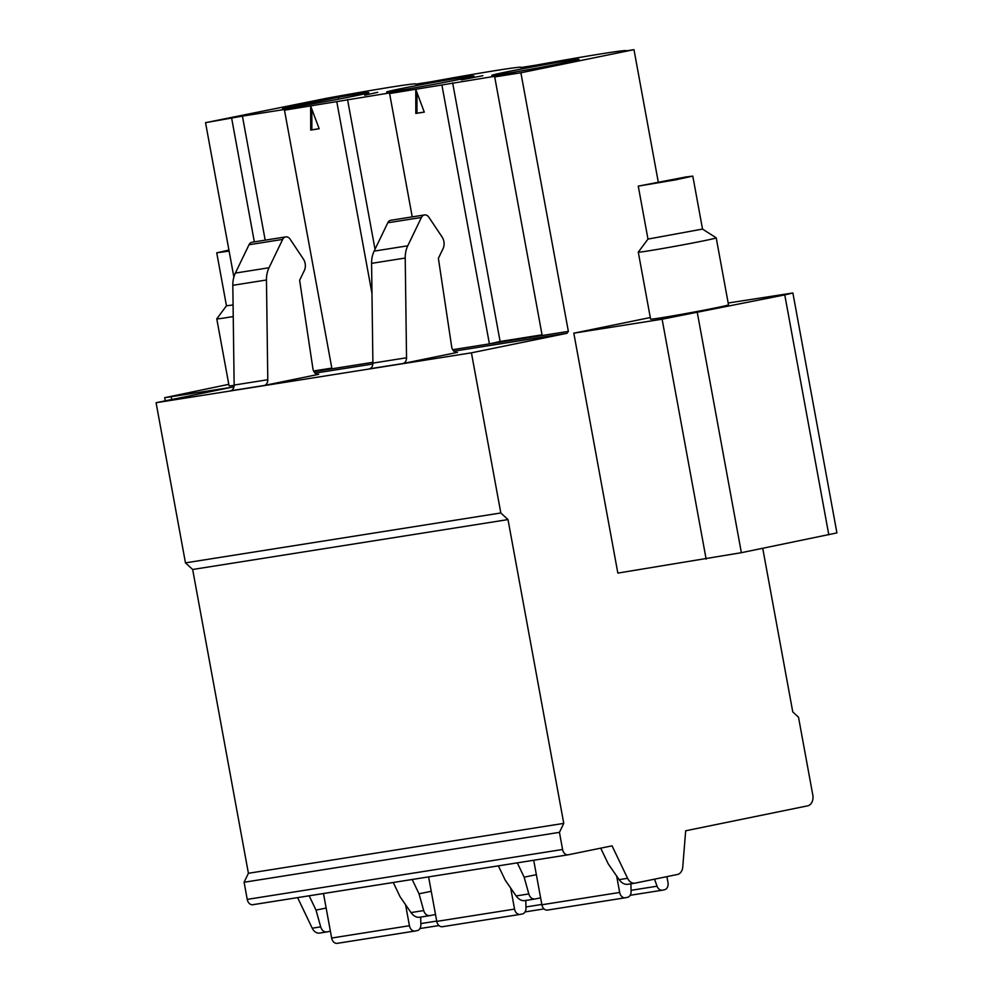 <?xml version="1.0" encoding="UTF-8"?>
<svg xmlns="http://www.w3.org/2000/svg" width="993" height="993" viewBox="0 0 993 993"><rect width="100%" height="100%" fill="white"/><g stroke="black" fill="none" stroke-linecap="round" stroke-linejoin="round"><path stroke-width="1.49" d="M313.925 371.655L372.896 362.321M452.684 349.697L568.356 331.389L567.003 333.288L453.863 351.187M372.859 364.009L315.104 373.145M228.924 250.062L216.735 252.83L229.11 251.08M228.8 384.328L164.689 397.696L165.272 400.849M233.243 316.556A39.608 0.881 169.6 0 1 226.975 317.574A39.608 0.881 169.6 0 1 216.772 318.852L229.073 385.843A39.608 0.881 -10.4 0 0 234.149 385.346M216.772 318.852A39.608 0.881 169.6 0 1 216.784 318.827L226.466 305.794L233.082 304.988M164.689 397.696L230.798 387.456M364.692 95.191L377.725 92.324L364.692 95.191M568.021 854.824L252.979 904.673A6.343 4.692 -99 0 1 252.83 904.71A6.343 4.692 -99 0 1 247.232 899.385L562.584 849.487L559.444 832.345L244.092 882.256L247.232 899.385M634.738 883.199L627.626 884.329C624.51 884.626 621.68 883.062 619.135 879.637L627.588 878.308L612.048 845.837L568.331 854.774A6.343 4.692 -99 0 1 568.182 854.799A6.343 4.692 -99 0 1 562.584 849.487M357.381 94.062A44.362 0.993 -10.4 0 0 338.352 97.264L282.558 108.684A44.362 0.993 -10.4 0 0 292.96 107.232A44.362 0.993 -10.4 0 0 341.033 98.667A44.362 0.993 -10.4 0 0 368.8 92.634A44.362 0.993 -10.4 0 0 357.381 94.062M567.611 60.784A44.362 0.993 169.6 0 1 579.031 59.369A44.362 0.993 169.6 0 1 551.264 65.401A44.362 0.993 169.6 0 1 503.19 73.966A44.362 0.993 169.6 0 1 491.771 75.381A44.362 0.993 169.6 0 1 519.525 69.349A44.362 0.993 169.6 0 1 567.611 60.784M461.36 79.887L482.846 75.691L461.36 79.887M462.49 77.429A44.362 0.993 169.6 0 1 473.922 76.002A44.362 0.993 169.6 0 1 446.155 82.034A44.362 0.993 169.6 0 1 398.069 90.599A44.362 0.993 169.6 0 1 386.649 92.014A44.362 0.993 169.6 0 1 414.416 85.981A44.362 0.993 169.6 0 1 462.49 77.429M265.181 240.157L242.416 116.119L305.062 106.201L284.482 110.186L410.183 89.569L389.604 93.553L515.305 72.936L494.713 76.92L520.891 72.774L633.981 49.65L658.235 181.856M626.285 50.866L626.248 50.705A92.374 2.06 -10.4 0 1 626 50.916L633.981 49.65M626.248 50.705A92.374 2.06 -10.4 0 0 602.466 53.659A92.374 2.06 -10.4 0 0 536.828 65.017L520.891 67.549A92.374 2.06 -10.4 0 0 521.139 67.338A92.374 2.06 -10.4 0 0 497.356 70.292A92.374 2.06 -10.4 0 0 431.719 81.662L415.769 84.182A92.374 2.06 169.6 0 0 416.017 83.971L416.055 84.132M242.416 116.119L205.539 122.673L326.598 98.295A92.374 2.06 169.6 0 1 392.235 86.925A92.374 2.06 169.6 0 1 416.017 83.971M323.482 893.526L331.65 938.037A6.343 4.692 81 0 0 337.248 943.35A6.343 4.692 81 0 0 337.397 943.325L414.875 931.062M420.709 917.073L420.858 924.781A6.343 4.692 -99 0 1 417.259 930.59L415.186 931.012A6.343 4.692 81 0 1 415.024 931.037A6.343 4.692 81 0 1 409.439 925.724L405.578 904.735M311.802 105.804L310.66 106.04L319.175 128.742L310.722 130.083L311.864 129.847L311.814 109.131M297.602 897.622L312.236 928.207A9.508 7.038 81 0 0 319.622 933.072A9.508 7.038 81 0 0 319.845 933.035L326.734 931.943M248.411 873.281L192.654 569.486L508.006 519.587L563.763 823.383L248.411 873.281L244.092 882.256M233.976 386.798L156.075 402.724L185.468 562.87L192.654 569.486M205.539 122.673L233.876 277.059M347.538 99.486L375.019 249.255M312.236 928.207L320.689 926.866L316.01 910.109L309.158 895.798M326.138 908.036L316.01 910.109M330.396 931.211L326.958 931.918C323.954 932.179 321.869 930.503 320.689 926.866M284.482 110.186L331.947 368.8M338.687 99.114L338.352 97.264M310.722 130.083L310.66 106.04M254.345 241.87L231.717 118.539M313.577 370.985L331.823 368.105M336.826 101.894L371.978 293.407M441.947 85.261L489.412 343.888L500.112 341.468L452.647 82.853M630.94 883.807L631.089 891.515A6.343 4.692 -99 0 1 627.489 897.324L625.416 897.746A6.343 4.692 81 0 1 625.267 897.771A6.343 4.692 81 0 1 619.669 892.459L616.665 876.062M627.588 878.308A9.508 7.038 81 0 0 634.974 883.174A9.508 7.038 81 0 0 635.197 883.125L677.387 874.498A9.508 7.038 81 0 0 682.75 867.026L685.679 830.781L807.619 805.844A9.508 7.038 81 0 0 812.808 795.083L798.509 717.194L792.762 711.907L762.736 548.322M319.15 128.693L311.864 129.847M542.054 334.827L500.112 341.468M389.604 93.553L412.232 216.884M415.831 113.45L415.769 89.407L424.284 112.11L415.831 113.45L416.986 113.214L416.936 92.498M185.468 562.87L500.82 512.971L471.427 352.825L156.075 402.724M666.899 876.645L667.991 882.578A6.343 4.692 -99 0 1 664.528 889.74L662.455 890.175A6.343 4.692 -99 0 1 662.306 890.2A6.343 4.692 -99 0 1 657.068 886.203L654.536 879.177M393.253 882.479L400.105 896.803L411.003 912.579C413.547 915.993 416.377 917.557 419.505 917.271L429.746 915.645M435.493 914.491L429.969 915.608C426.965 915.881 424.88 914.205 423.701 910.569L419.021 893.799L412.169 879.488M419.021 893.799L431.247 891.304M559.444 832.345L563.763 823.383M428.604 876.893L436.771 921.392A6.343 4.692 81 0 0 442.357 926.717A6.343 4.692 81 0 0 442.518 926.692L519.997 914.429M510.7 888.102L514.548 909.091A6.343 4.692 81 0 0 520.146 914.404A6.343 4.692 81 0 0 520.295 914.379L522.368 913.957A6.343 4.692 -99 0 0 525.967 908.148L525.818 900.44M424.272 112.06L416.986 113.214M568.356 331.389L520.891 72.774M567.003 333.288L471.427 352.825M508.006 519.587L500.82 512.971M728.167 303.002L792.886 292.985L836.925 532.906L741.374 552.691L617.845 573.098L573.817 333.176L650.291 317.537M573.817 333.176L662.108 319.2L784.768 294.896L828.807 534.817M638.288 252.148L650.589 319.138A39.608 0.881 -10.4 0 0 660.792 317.859A39.608 0.881 -10.4 0 0 703.714 310.226A39.608 0.881 -10.4 0 0 728.502 304.839L716.214 237.848A39.608 0.881 -10.4 0 0 716.201 237.823A39.608 0.881 -10.4 0 1 691.426 243.235A39.608 0.881 -10.4 0 1 648.491 250.869A39.608 0.881 -10.4 0 1 638.288 252.148A39.608 0.881 -10.4 0 1 638.3 252.123L647.982 239.09L702.51 229.073M792.886 292.985L784.768 294.896M685.666 177.002L638.263 186.125L675.451 179.882L692.804 176.109L685.666 177.002M619.135 879.637L608.237 863.86L600.715 848.159M416.923 89.171L415.769 89.407M498.374 865.846L505.226 880.158L516.124 895.947C518.656 899.36 521.486 900.924 524.614 900.639L534.867 899.013M540.614 897.858L535.09 898.975C532.087 899.248 529.989 897.573 528.822 893.936L524.143 877.167L517.291 862.855M524.143 877.167L536.357 874.672M533.713 860.261L541.88 904.76A6.343 4.692 81 0 0 547.478 910.085A6.343 4.692 81 0 0 547.627 910.06L625.106 897.796M542.178 335.535L494.713 76.92M264.188 385.483L230.55 390.808A6.343 4.692 81 0 0 234.149 385.061L232.821 285.314L266.459 279.989L267.787 379.736A6.343 4.692 81 0 1 264.188 385.483L318.716 374.336A6.343 4.692 81 0 1 318.567 374.361A6.343 4.692 81 0 1 312.932 368.775L299.625 280.287L304.33 270.518A9.508 7.038 -99 0 0 303.361 259.012L290.142 239.226A6.343 4.692 -99 0 0 285.736 236.905L252.098 242.218A6.343 4.692 -99 0 1 252.259 242.205M402.947 363.525L369.309 368.85A6.343 4.692 81 0 0 372.896 363.103L371.581 263.356L405.218 258.031L406.534 357.778A6.343 4.692 81 0 1 402.947 363.525L457.475 352.378A6.343 4.692 81 0 1 457.326 352.403A6.343 4.692 81 0 1 451.678 346.818L438.385 258.329L443.089 248.56A9.508 7.038 -99 0 0 442.121 237.054L428.902 217.268A6.343 4.692 -99 0 0 424.495 214.947L390.857 220.26A6.343 4.692 -99 0 1 391.006 220.247M232.821 285.314A23.77 17.601 -99 0 1 235.366 273.075L249.032 244.737A6.343 4.692 -99 0 1 251.949 242.255A6.343 4.692 -99 0 1 252.098 242.218M249.032 244.737L282.67 239.412L269.004 267.762A23.77 17.601 -99 0 0 266.459 279.989M282.67 239.412A6.343 4.692 -99 0 1 285.587 236.93A6.343 4.692 -99 0 1 285.736 236.905M371.581 263.356A23.77 17.601 -99 0 1 374.125 251.117L387.779 222.78A6.343 4.692 -99 0 1 390.708 220.297A6.343 4.692 -99 0 1 390.857 220.26M387.779 222.78L421.417 217.467L407.763 245.805A23.77 17.601 -99 0 0 405.218 258.031M421.417 217.467A6.343 4.692 -99 0 1 424.334 214.972A6.343 4.692 -99 0 1 424.495 214.947M171.218 396.877L171.702 399.534M438.943 925.538L419.94 928.554L438.943 925.55M436.709 921.082L420.833 923.589M525.049 911.922L544.052 908.905L525.049 911.909M541.83 904.437L525.942 906.957M331.65 938.037L409.439 925.724M662.145 890.225L630.17 895.276M657.068 886.203L631.064 890.324M411.003 912.579L423.701 910.569M436.771 921.392L514.548 909.091M706.147 559.121L662.108 319.2M741.374 552.691L697.334 312.77M516.124 895.947L528.822 893.936M541.88 904.76L619.669 892.459M234.149 385.061L267.787 379.736M372.896 363.103L406.534 357.778M235.366 273.075L269.004 267.762M374.125 251.117L407.763 245.805M252.83 904.71L568.182 854.799M319.622 933.072L326.958 931.918M337.248 943.35L415.024 931.037M662.306 890.2L630.17 895.289M419.505 917.271L429.969 915.608M647.982 239.09L638.263 186.125M627.626 884.329L634.974 883.174M442.357 926.717L520.146 914.404M524.614 900.639L535.09 898.975M547.478 910.085L625.267 897.771M692.804 176.109L702.523 229.085L716.201 237.823M226.466 305.794L216.735 252.83"/></g></svg>
